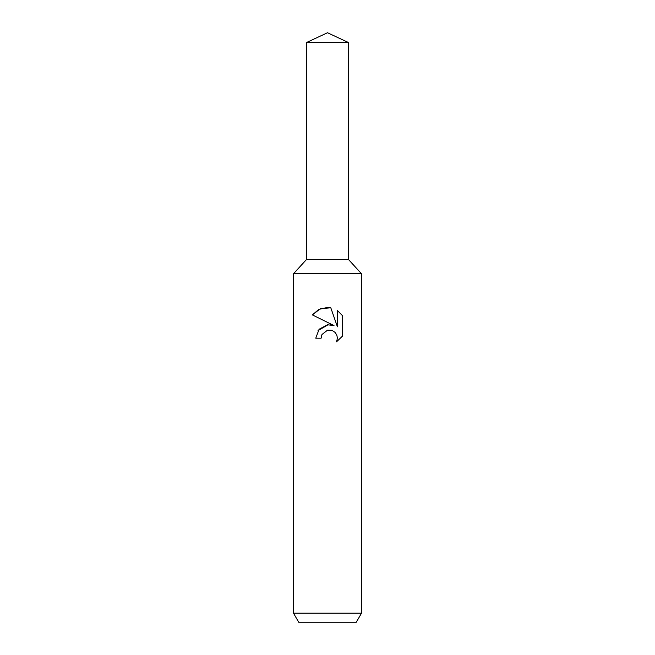 <?xml version="1.0" encoding="UTF-8"?>
<svg xmlns="http://www.w3.org/2000/svg" width="655" height="655" viewBox="0 0 655 655"><rect width="100%" height="100%" fill="white"/><g stroke="black" fill="none" stroke-linecap="round" stroke-linejoin="round"><path stroke-width="0.98" d="M306.524 42.526L348.476 42.526L327.5 32.75L306.524 42.526L306.532 259.478L327.5 259.478L306.524 259.478L293.489 273.765L361.511 273.765L361.511 613.178L293.489 613.178L298.729 622.25L356.271 622.25L361.511 613.178M348.476 42.526L348.468 259.478L327.5 259.478L348.476 259.478L361.511 273.765M327.5 330.185L321.99 334.492L321.122 338.193L315.767 338.193L319.091 329.244L327.5 324.782L334.001 325.568L312.345 314.891L318.887 309.389L327.5 307.424L330.791 307.776L337.407 326.82L337.407 310.511L342.655 315.825L342.663 335.941L336.564 341.787L337.423 338.136L336.801 335.016L335.049 332.388L332.404 330.611L327.5 330.185L331.545 330.308M321.122 338.193L321.671 335.204M336.564 341.787L342.655 335.941M334.001 325.568L330.349 324.724M328.155 324.716L318.052 330.595M321.99 334.492L327.475 330.194M342.655 315.825L337.407 310.511M330.791 307.776L320.401 308.71L312.345 314.891M293.489 273.765L293.489 613.178"/></g></svg>
